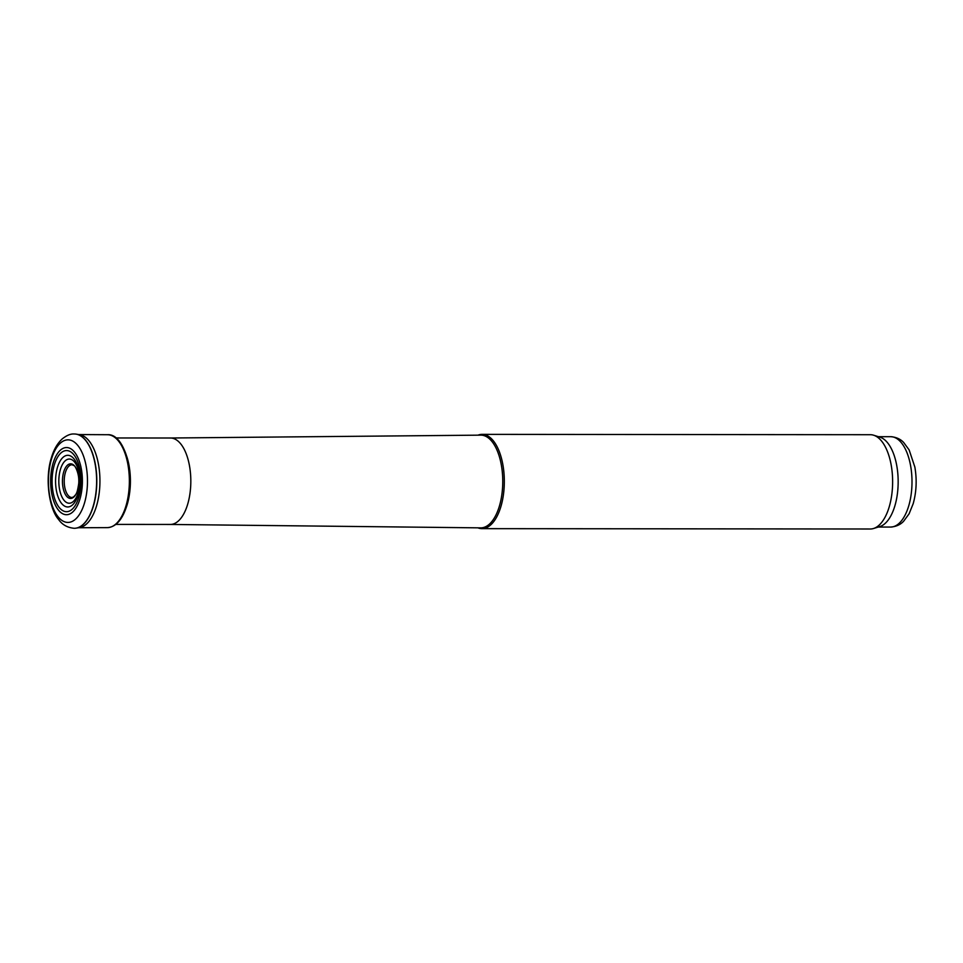 <?xml version="1.0" encoding="UTF-8"?>
<svg xmlns="http://www.w3.org/2000/svg" width="963" height="963" viewBox="0 0 963 963"><rect width="100%" height="100%" fill="white"/><g stroke="black" fill="none" stroke-linecap="round" stroke-linejoin="round"><path stroke-width="1.44" d="M126.839 505.539A43.215 20.416 -89.9 0 0 127.345 503.878A43.215 20.416 -89.9 0 0 126.887 456.835M170.258 524.45A43.215 20.416 -89.9 0 0 170.355 524.45L480.706 527.868A46.356 21.908 -89.9 0 0 499.472 505.864A46.356 21.908 -89.9 0 0 499.978 458.833A46.356 21.908 -89.9 0 0 480.79 435.144L170.391 438.009M477.889 527.832A47.151 22.281 -89.9 0 0 482.006 528.651A47.151 22.281 -89.9 0 0 500.989 506.273A47.151 22.281 -89.9 0 0 501.518 458.544A47.151 22.281 -89.9 0 0 482.09 434.361A47.151 22.281 -89.9 0 0 477.961 435.168M482.006 528.651L870.299 529A47.151 22.281 -89.9 0 0 873.501 528.518A47.151 22.281 -89.9 0 0 889.282 506.622A47.151 22.281 -89.9 0 0 873.585 435.204A47.151 22.281 -89.9 0 0 870.383 434.71L482.09 434.361M873.501 528.518L879.833 526.58A45.189 21.355 -89.9 0 0 894.952 505.599A45.189 21.355 -89.9 0 0 879.917 437.154L873.585 435.204M66.266 502.313A22.101 10.449 90.1 0 1 59.273 474.771A22.101 10.449 90.1 0 1 72.321 459.989A22.101 10.449 90.1 0 1 79.255 487.591A22.101 10.449 90.1 0 1 66.266 502.313M63.45 505.31A25.832 12.206 90.1 0 1 56.372 471.966A25.832 12.206 90.1 0 1 72.153 457.004A25.832 12.206 90.1 0 1 79.171 490.396A25.832 12.206 90.1 0 1 63.45 505.31M60.561 508.982A30.575 14.445 90.1 0 1 53.398 468.451A30.575 14.445 90.1 0 1 72.574 453.332A30.575 14.445 90.1 0 1 79.652 493.923A30.575 14.445 90.1 0 1 60.561 508.982M59.465 511.257A33.597 15.877 90.1 0 1 52.303 466.2A33.597 15.877 90.1 0 1 73.621 451.069A33.597 15.877 90.1 0 1 80.699 496.174A33.597 15.877 90.1 0 1 59.465 511.257M74.199 434A47.151 22.281 90.1 0 1 75.776 434.084A47.151 22.281 90.1 0 1 93.05 506.67A47.151 22.281 90.1 0 1 75.704 528.193A47.151 22.281 90.1 0 1 74.115 528.29C67.374 527.616 62.222 524.715 58.659 519.575C49.39 509.355 44.611 479.261 51.328 457.955C53.687 449.817 57.299 443.498 62.15 438.984C66.652 435.36 70.672 433.699 74.199 434M75.993 434.12A47.127 22.269 90.1 0 1 76.185 434.144L79.58 434.686A46.597 22.017 90.1 0 1 96.36 506.514A46.597 22.017 90.1 0 1 79.496 527.616L76.113 528.133A47.127 22.269 90.1 0 1 75.908 528.169M115.837 524.402L170.355 524.45A43.215 20.416 -89.9 0 0 187.761 503.938A43.215 20.416 -89.9 0 0 188.254 460.182A43.215 20.416 -89.9 0 0 170.439 438.009A43.215 20.416 -89.9 0 0 170.343 438.009M878.304 527.05L890.619 527.062A45.189 21.355 -89.9 0 0 908.807 505.611A45.189 21.355 -89.9 0 0 909.313 459.869A45.189 21.355 -89.9 0 0 890.691 436.684L878.388 436.684M71.093 497.402A16.359 7.728 90.1 0 1 64.232 480.092A16.359 7.728 90.1 0 1 72.105 464.78L73.922 465.586C74.813 465.045 79.712 473.736 78.713 483.57C76.92 495.476 75.8 494.067 73.874 496.715L72.081 497.498A16.359 7.728 90.1 0 1 71.093 497.402M69.444 498.28A17.31 8.186 90.1 0 1 62.535 478.623A17.31 8.186 90.1 0 1 71.852 464.01A17.31 8.186 90.1 0 1 78.725 483.727A17.31 8.186 90.1 0 1 69.444 498.28M58.189 516.914A41.301 19.513 90.1 0 1 51.087 460.434A41.301 19.513 90.1 0 1 77.798 445.436A41.301 19.513 90.1 0 1 84.792 501.976A41.301 19.513 90.1 0 1 58.189 516.914M75.788 434.084L76.197 434.144A47.127 22.269 90.1 0 1 93.218 506.67A47.127 22.269 90.1 0 1 76.113 528.133L75.704 528.193M78.027 434.554L107.495 434.722A46.453 21.944 90.1 0 1 126.996 460.097A46.453 21.944 90.1 0 1 125.178 508.404A46.453 21.944 90.1 0 1 107.411 527.628L77.943 527.736M116.908 439.26A45.321 21.415 90.1 0 1 126.081 507.682M170.439 438.009L115.921 437.96M890.691 436.684C899.298 437.334 902.957 441.824 903.643 442.45L909.144 449.938L914.85 467.031C917.017 479.706 916.463 491.924 913.189 503.685L909.084 513.833L903.571 521.32C902.885 521.946 899.225 526.436 890.619 527.062M107.411 527.628C115.404 527.098 121.615 520.562 126.057 507.983C136.626 479.61 125.816 433.266 107.495 434.722"/></g></svg>
